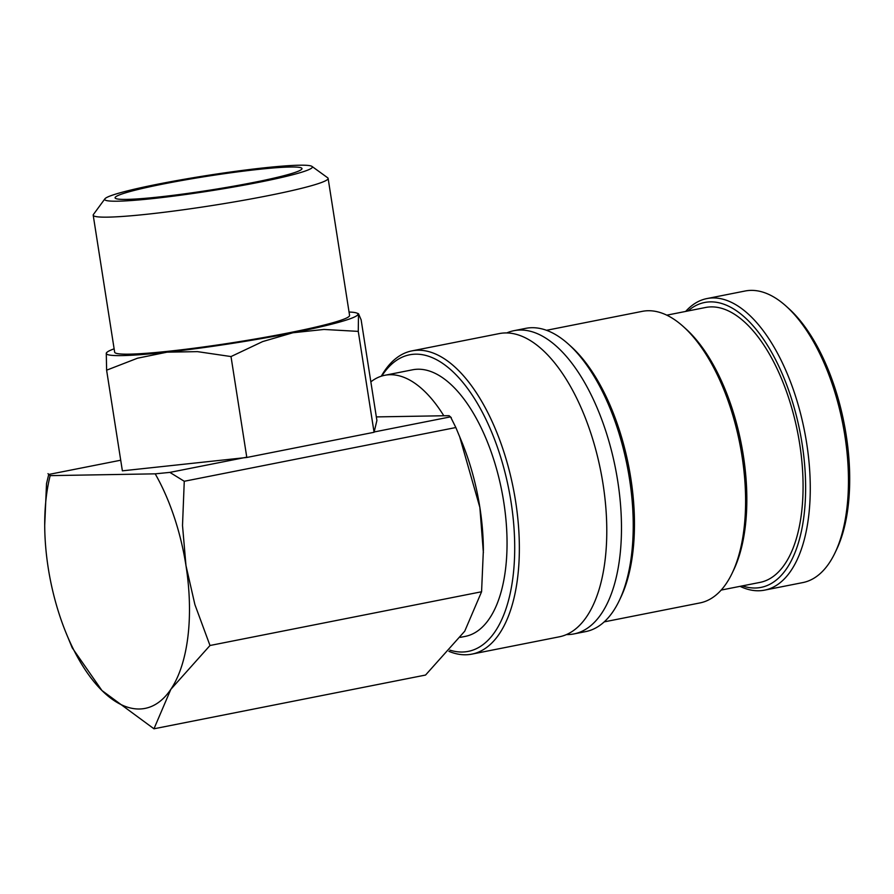 <?xml version="1.0" encoding="UTF-8"?>
<svg xmlns="http://www.w3.org/2000/svg" width="894" height="894" viewBox="0 0 894 894"><rect width="100%" height="100%" fill="white"/><g stroke="black" fill="none" stroke-linecap="round" stroke-linejoin="round"><path stroke-width="1.34" d="M448.911 651.335A154.561 72.839 -101.2 0 0 465.696 654.777A154.561 72.839 -101.2 0 0 471.853 654.129L559.286 636.819A154.561 72.839 -101.2 0 0 603.025 483.956A154.561 72.839 -101.2 0 0 505.445 332.937A154.561 72.839 -101.2 0 0 499.288 333.585L411.855 350.895A154.561 72.839 -101.2 0 0 381.28 376.206M740.053 586.341A148.616 70.034 -101.2 0 0 758.682 590.766A148.616 70.034 -101.2 0 0 764.594 590.141L802.801 582.586A148.616 70.034 -101.2 0 0 835.052 552.76A148.616 70.034 -101.2 0 0 786.284 306.307A148.616 70.034 -101.2 0 0 751.027 290.382A148.616 70.034 -101.2 0 0 745.115 291.008L706.908 298.574A148.616 70.034 -101.2 0 0 685.664 311.425M764.594 590.141A148.616 70.034 -101.2 0 0 805.617 436.942A148.616 70.034 -101.2 0 0 712.82 297.937A148.616 70.034 -101.2 0 0 706.908 298.574M471.853 654.129A154.561 72.839 -101.2 0 0 514.519 494.807A154.561 72.839 -101.2 0 0 418.012 350.236A154.561 72.839 -101.2 0 0 411.855 350.895M449.95 650.15A151.164 71.241 -101.2 0 0 462.232 652.017A151.164 71.241 -101.2 0 0 511.033 501.858A151.164 71.241 -101.2 0 0 415.598 354.169A151.164 71.241 -101.2 0 0 381.805 376.039M566.472 634.561A154.561 72.839 -101.2 0 0 567.824 634.572A154.561 72.839 -101.2 0 0 573.982 633.913A154.561 72.839 -101.2 0 0 617.72 481.039A154.561 72.839 -101.2 0 0 520.14 330.031A154.561 72.839 -101.2 0 0 513.983 330.679A154.561 72.839 -101.2 0 0 506.797 332.937M573.982 633.913L585.738 631.589A154.561 72.839 -101.2 0 0 619.274 600.578A154.561 72.839 -101.2 0 0 568.562 344.257A154.561 72.839 -101.2 0 0 531.896 327.707A154.561 72.839 -101.2 0 0 525.739 328.355L513.983 330.679M604.21 621.878L699.935 602.936A148.616 70.034 -101.2 0 0 732.186 573.11A148.616 70.034 -101.2 0 0 683.418 326.656A148.616 70.034 -101.2 0 0 648.161 310.732A148.616 70.034 -101.2 0 0 642.25 311.358L546.525 330.299M721.179 590.074L760.012 582.396A140.123 66.033 -101.2 0 0 798.688 437.948A140.123 66.033 -101.2 0 0 711.199 306.888A140.123 66.033 -101.2 0 0 705.612 307.48L666.79 315.169M742.378 585.883A145.219 68.436 -101.2 0 0 755.218 588.006A145.219 68.436 -101.2 0 0 802.097 443.759A145.219 68.436 -101.2 0 0 710.406 301.87A145.219 68.436 -101.2 0 0 687.989 310.967M139.375 708.998A144.37 68.033 78.8 0 1 101.95 690.526L153.969 728.789L170.821 689.352L209.989 645.502L194.903 604.612L185.974 565.589A144.37 68.033 78.8 0 1 170.821 689.352A144.37 68.033 78.8 0 1 139.375 708.998M104.9 198.837L93.434 214.471A118.891 8.873 -8.9 0 0 93.2 215.186A118.891 8.873 -8.9 0 0 107.794 217.141A118.891 8.873 -8.9 0 0 240.609 200.804A118.891 8.873 -8.9 0 0 328.12 178.398A118.891 8.873 -8.9 0 0 327.685 177.794L311.984 166.407A105.101 7.845 -8.9 0 0 299.468 165.211A105.101 7.845 -8.9 0 0 185.84 178.99A105.101 7.845 -8.9 0 0 104.9 198.837A105.101 7.845 -8.9 0 0 117.606 201.195A105.101 7.845 -8.9 0 0 238.754 186.097A105.101 7.845 -8.9 0 0 311.984 166.407M93.2 215.186L114.655 352.191A118.891 8.873 -8.9 0 0 129.25 354.147A118.891 8.873 -8.9 0 0 262.065 337.82A118.891 8.873 -8.9 0 0 349.576 315.403L328.12 178.398M114.13 348.816A127.384 9.51 -8.9 0 0 107.146 352.124A127.384 9.51 -8.9 0 0 106.285 353.197A127.384 9.51 -8.9 0 0 121.908 355.6A127.384 9.51 -8.9 0 0 167.055 352.169L197.451 351.633L231.01 356.561L262.668 341.575L292.886 332.758L323.974 329.45L358.271 331.383L358.505 313.716L361.131 319.828L376.899 420.482L374.072 432.283L246.811 457.471L122.377 470.836L106.609 370.183L137.52 358.203L167.055 352.169A127.384 9.51 -8.9 0 0 292.886 332.758A127.384 9.51 -8.9 0 0 357.946 314.397A127.384 9.51 -8.9 0 0 356.717 313.034A127.384 9.51 -8.9 0 0 349.051 312.028M107.146 352.124L106.285 353.197L106.609 370.183M370.854 381.861A135.877 64.033 78.8 0 1 384.766 375.29L412.536 369.803A135.877 64.033 78.8 0 1 417.956 369.222A135.877 64.033 78.8 0 1 502.797 496.315A135.877 64.033 78.8 0 1 465.282 636.383L460.354 637.355M384.766 375.29A135.877 64.033 78.8 0 1 390.175 374.72A135.877 64.033 78.8 0 1 443.804 415.755L449.101 415.688L451.302 417.666M290.371 167.01A94.585 7.063 171.1 0 1 301.948 168.888A94.585 7.063 171.1 0 1 230.406 186.745A94.585 7.063 171.1 0 1 126.691 199.396A94.585 7.063 171.1 0 1 115.214 198.122A94.585 7.063 171.1 0 1 182.756 180.342A94.585 7.063 171.1 0 1 290.371 167.01M246.811 457.471L231.01 356.561M374.072 432.283L358.271 331.383M120.712 460.22L48.734 474.457L46.522 483.609L44.711 525.359A144.37 68.033 78.8 0 1 50.176 475.63L47.974 473.652M246.342 457.259L169.86 472.39L155.198 473.842A144.37 68.033 78.8 0 1 185.974 565.589L182.51 525.493L184.265 481.274L455.851 427.533L450.531 416.861L374.05 431.992M443.804 415.755L376.34 416.906M155.198 473.842L50.176 475.63M455.851 427.533L462.153 442.753A144.37 68.033 78.8 0 1 479.866 507.446A144.37 68.033 78.8 0 1 483.375 550.022L481.575 591.761L464.724 631.198L425.555 675.048L153.969 728.789M184.265 481.274L169.86 472.39M65.932 632.617L72.235 647.848L101.95 690.526A144.37 68.033 78.8 0 1 65.932 632.617A144.37 68.033 78.8 0 1 48.22 567.936A144.37 68.033 78.8 0 1 44.711 525.359M459.572 436.395L479.866 507.446L483.386 552.693M209.989 645.502L481.575 591.761M732.186 573.11L733.728 569.88A145.219 68.436 -101.2 0 0 686.078 329.059L683.418 326.656M619.274 600.578L620.816 597.337A151.164 71.241 -101.2 0 0 571.221 346.66L568.562 344.257M835.052 552.76L836.594 549.531A145.219 68.436 -101.2 0 0 788.944 308.709L786.284 306.307M356.717 313.034L358.505 313.716"/></g></svg>
